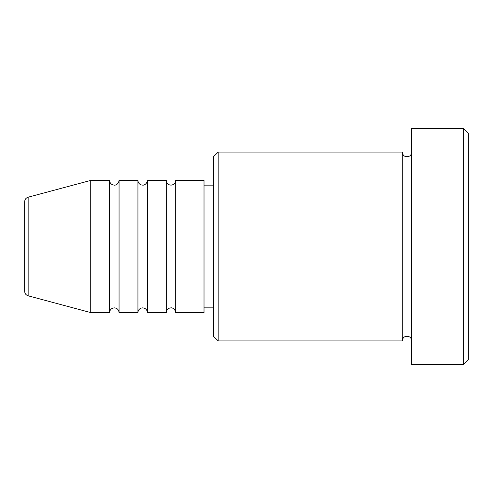 <?xml version="1.0" encoding="UTF-8"?>
<svg xmlns="http://www.w3.org/2000/svg" width="493" height="493" viewBox="0 0 493 493"><rect width="100%" height="100%" fill="white"/><g stroke="black" fill="none" stroke-linecap="round" stroke-linejoin="round"><path stroke-width="0.74" d="M24.65 291.252L24.65 201.748C24.792 199.437 25.956 197.921 28.15 197.188L28.15 295.812C25.956 295.079 24.792 293.563 24.65 291.252M175.699 180.42L175.699 312.58L204.016 312.58L204.016 180.42L175.699 180.42C175.416 183.285 173.844 184.857 170.979 185.14L169.555 184.918C167.478 184.136 166.381 182.632 166.258 180.42L166.258 312.58L147.376 312.58L147.376 180.42L166.258 180.42M137.935 180.42L137.935 312.58L119.053 312.58L119.053 180.42L137.935 180.42C138.052 182.62 139.143 184.111 141.195 184.906L142.656 185.14C142.865 185.362 146.723 185.035 147.376 180.42M109.612 180.42L109.612 312.58L90.73 312.58L90.73 180.42L109.612 180.42C109.736 182.62 110.82 184.111 112.872 184.906L114.333 185.14C114.542 185.362 118.406 185.035 119.053 180.42M218.177 340.903L213.457 336.183L213.457 156.817L218.177 152.097L218.177 340.903L402.27 340.903L402.27 152.097C402.547 154.962 404.118 156.534 406.99 156.817C409.856 156.534 411.427 154.962 411.71 152.097M463.63 128.494L468.35 133.215L468.35 359.785L463.63 364.506L463.63 128.494L411.71 128.494L411.71 364.506L463.63 364.506M204.016 307.86L213.457 307.86M28.15 295.812L90.73 312.58M28.15 197.188L90.73 180.42M218.177 152.097L402.27 152.097M204.016 185.14L213.457 185.14M411.71 340.903C411.427 338.038 409.856 336.466 406.99 336.183C404.118 336.466 402.547 338.038 402.27 340.903M119.053 312.58C118.776 309.715 117.198 308.143 114.333 307.86L112.872 308.094C110.82 308.889 109.736 310.38 109.612 312.58M147.376 312.58C147.093 309.715 145.521 308.143 142.656 307.86L141.195 308.094C139.143 308.889 138.052 310.38 137.935 312.58M175.699 312.58C174.947 307.78 170.954 307.657 170.979 307.86L169.555 308.082C167.478 308.864 166.381 310.368 166.258 312.58"/></g></svg>
